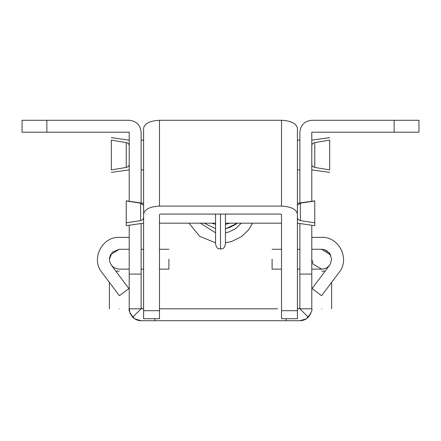 <?xml version="1.0" encoding="UTF-8"?>
<svg xmlns="http://www.w3.org/2000/svg" width="441" height="441" viewBox="0 0 441 441"><rect width="100%" height="100%" fill="white"/><g stroke="black" fill="none" stroke-linecap="round" stroke-linejoin="round"><path stroke-width="0.66" d="M237.407 223.185L225.461 228.846M297.399 214.072C296.391 209.266 291.099 206.609 281.523 206.101L281.523 120.283C291.099 120.79 296.391 123.447 297.399 128.254L297.399 318.733L281.523 318.733L281.523 214.569L280.531 214.072L160.469 214.072L159.477 214.569L159.477 310.69L143.601 310.69L143.601 128.254C144.609 123.447 149.901 120.79 159.477 120.283L159.477 206.101C149.901 206.609 144.609 209.266 143.601 214.072M281.523 206.101L159.477 206.101M159.477 310.69L159.477 318.733L143.601 318.733L143.601 310.69M281.523 120.283L159.477 120.283M281.523 214.569L281.523 224.177M141.473 308.579L142.112 308.81L141.12 307.818L141.456 308.562M132.702 317.228C129.588 312.289 128.425 309.483 129.213 308.81L129.213 274.082L141.12 274.082L141.12 308.81L132.702 317.228L133.678 318.104L132.702 317.228C135.045 319.505 137.851 320.668 141.12 320.717L134.659 318.81L130.095 313.314L129.213 308.81L130.095 313.314L132.675 317.206L130.095 313.314M130.084 313.281L129.213 308.81L141.12 308.81M111.353 265.151L128.915 288.568L119.39 295.713L101.827 272.295C90.747 258.961 102.064 236.437 119.379 237.368L129.213 237.368M119.39 295.713L101.827 272.295C90.747 258.961 102.064 236.437 119.379 237.368M129.213 269.12L119.291 269.12C113.304 268.492 109.996 265.184 109.368 259.198L110.415 254.76L119.291 249.275L112.273 252.18L109.368 259.198L109.473 257.77M299.88 202.987L299.88 132.19C300.635 125.007 304.604 121.038 311.787 120.283L418.95 120.283L418.95 132.19L311.787 132.19L311.787 201.283M311.787 225.241L311.787 308.81L299.88 308.81L299.88 223.543M310.905 313.314L308.314 317.217L310.905 313.314L306.346 318.81L299.88 320.717L141.12 320.717M129.213 120.283C136.396 121.038 140.365 125.007 141.12 132.19C140.365 125.007 136.396 121.038 129.213 120.283L46.856 120.283L46.856 132.19L22.05 132.19L22.05 120.283L46.856 120.283M46.856 132.19L129.213 132.19L129.213 201.283M129.213 225.241L129.213 274.082M143.601 308.81L142.112 308.81M154.868 318.733L154.868 320.717M159.477 308.81L277.488 308.81M299.88 307.818L298.888 308.81L297.399 308.81M311.787 259.291L313.116 264.159L321.71 269.12L311.787 269.12L311.787 308.81C312.575 309.494 311.412 312.3 308.298 317.228L299.88 308.81M299.88 320.717C303.149 320.668 305.955 319.505 308.298 317.228L307.322 318.104L308.298 317.228M311.787 120.283C304.604 121.038 300.635 125.007 299.88 132.19M329.648 265.151L312.085 288.568L321.61 295.713L339.173 272.295C350.253 258.961 338.936 236.437 321.621 237.368L311.787 237.368M330.733 255.069L321.71 249.275L325.072 249.86M339.173 272.295C350.253 258.961 338.936 236.437 321.621 237.368M286.132 318.733L286.132 320.717M141.12 274.082L141.12 223.537M141.12 202.987L141.12 132.19M111.353 140.117L111.353 169.901C111.353 173.164 111.353 173.164 111.353 169.901L126.236 167.431L126.236 142.592L111.353 140.117C111.353 136.859 111.353 136.859 111.353 140.117L111.832 140.199M129.213 163.942C129.312 165.689 128.32 166.852 126.236 167.431L125.679 167.525M314.764 167.431L329.648 169.906L329.648 140.117C329.648 136.859 329.648 136.859 329.648 140.117L314.764 142.592L314.764 167.431C312.686 166.863 311.693 165.7 311.787 163.942M311.787 146.081C311.688 144.334 312.68 143.171 314.764 142.592M329.648 169.906C329.648 173.164 329.648 173.164 329.648 169.906M126.236 142.592C128.314 143.16 129.307 144.323 129.213 146.081M126.236 225.56L126.236 222.821L140.624 220.621L140.624 203.169L143.601 205.352M143.595 221.354L143.595 217.082C143.573 218.951 142.581 220.136 140.624 220.621M143.601 216.796L143.595 217.082M297.399 205.352L300.376 203.169L300.376 220.621L314.764 222.821L314.764 200.969L300.376 203.169M314.764 225.56L314.764 222.821M300.376 220.621C298.314 220.087 297.322 218.808 297.399 216.796M140.624 203.169L126.236 200.969L126.236 222.821M143.595 205.17L143.595 203.345M168.903 259.198C168.903 246.403 168.903 246.403 168.903 259.198L168.903 269.12L159.477 269.12M119.291 308.81C106.496 308.81 106.496 308.81 119.291 308.81C132.085 308.81 132.085 308.81 119.291 308.81M321.71 308.81C308.915 308.81 308.915 308.81 321.71 308.81C334.504 308.81 334.504 308.81 321.71 308.81M281.523 269.12L272.097 269.12L272.097 259.198C272.097 246.403 272.097 246.403 272.097 259.198M321.71 269.12C325.452 268.988 328.313 267.334 330.303 264.159L331.632 259.198L329.581 253.156L324.278 249.612L321.726 249.275M330.303 254.237L326.307 250.405M220.5 214.072L220.5 249.027C222.032 248.371 223.852 249.992 225.461 244.066L225.461 214.072M281.523 310.69L297.399 310.69M394.144 132.19L394.144 120.283M299.88 274.082L311.787 274.082M119.291 271.105C132.085 271.105 132.085 271.105 119.291 271.105L115.818 271.105M321.71 271.105C308.915 271.105 308.915 271.105 321.71 271.105L325.182 271.105M215.539 214.072L215.539 244.066C217.148 249.992 218.968 248.371 220.5 249.027M200.412 223.185L215.539 232.776M215.539 242.831L199.723 236.343L189.002 223.185M229.816 223.185L225.461 224.381M215.539 228.62L204.266 223.185M215.539 224.337L211.581 223.185M225.461 232.826L229.028 231.916L235.555 228.708L241.266 223.185M252.583 223.185L248.718 229.689L241.596 236.552L231.823 241.414L225.461 242.853M225.461 228.614L229.309 227.606L235.516 224.508L237.264 223.185M329.648 137.647L311.781 140.128M311.781 169.895L329.648 172.376M111.353 172.376L129.219 169.895M129.219 140.128L111.353 137.647M299.88 140.128L297.399 140.128M143.601 140.128L141.12 140.128M141.12 169.895L143.601 169.895M297.399 169.895L299.88 169.895M126.236 225.665L143.601 223.185M297.388 223.185L314.764 225.665M297.388 203.34L314.764 200.859M143.601 203.34L126.236 200.859M159.477 223.185L215.539 223.185M225.461 223.185L281.523 223.185M109.368 282.35L109.368 308.81M129.213 249.275L119.291 249.275M141.12 249.275L143.601 249.275M159.477 249.275L168.903 249.275M143.601 269.12L141.12 269.12M331.632 308.81L331.632 282.35M299.88 269.12L297.399 269.12M272.097 249.275L281.523 249.275M297.399 249.275L299.88 249.275M311.787 249.275L321.71 249.275"/></g></svg>
